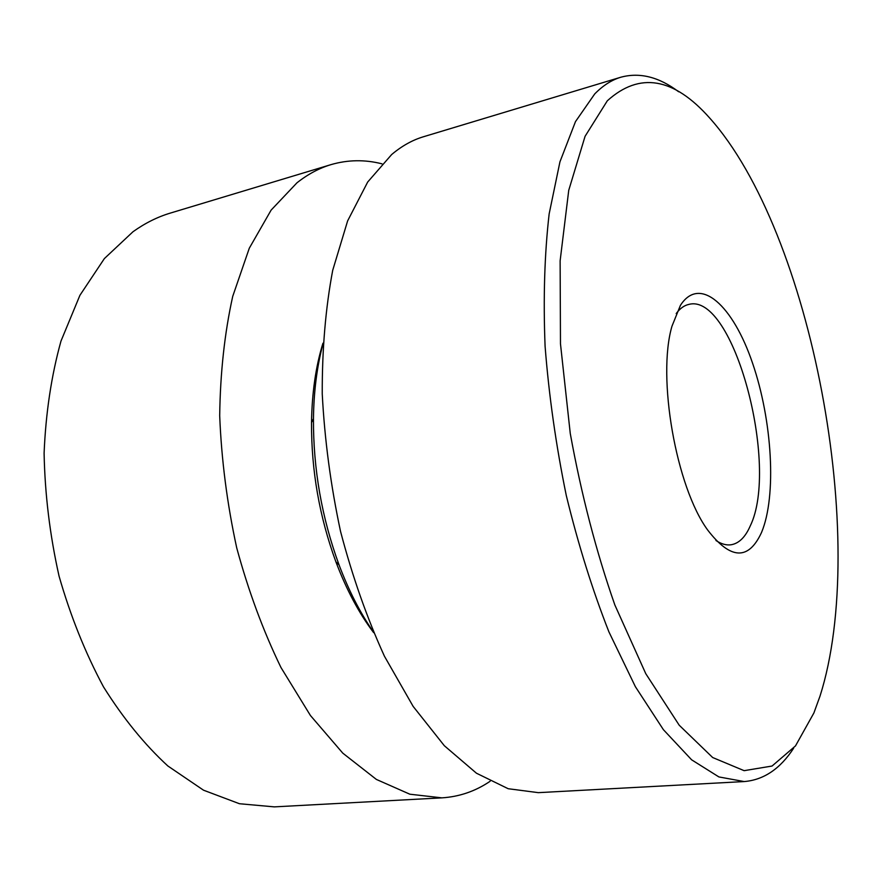 <?xml version="1.0" encoding="UTF-8"?>
<svg xmlns="http://www.w3.org/2000/svg" width="882" height="882" viewBox="0 0 882 882"><rect width="100%" height="100%" fill="white"/><g stroke="black" fill="none" stroke-linecap="round" stroke-linejoin="round"><path stroke-width="1.32" d="M820.006 696.141C869.553 540.688 812.002 232.451 709.723 118.067C673.672 77.418 639.538 71.663 607.312 100.802L585.064 136.324L568.736 190.325L560.125 260.829L560.478 343.848L570.268 433.525C581.326 494.46 596.177 551.581 614.82 604.898L645.778 673.694L679.206 725.213L712.667 757.528L744.121 770.67L772.048 766.039L795.487 745.918L813.899 712.954L820.006 696.141M793.635 748.234C780.217 768.828 763.746 779.931 744.232 781.562L718.896 776.932L691.631 759.821L663.396 729.679L635.371 686.67L608.9 631.832C592.45 590.014 578.25 544.591 566.299 495.563C556.024 445.487 548.946 395.72 545.087 346.24C543.191 298.138 544.547 254.038 549.144 213.94L559.938 161.858L575.483 121.617L594.733 93.922C602.979 85.51 611.7 79.942 620.884 77.208C639.781 72.104 659.052 76.966 678.666 91.772M761.53 532.474C748.531 560.643 730.572 559.816 707.651 529.994C676.086 486.985 656.903 377.419 671.963 326.23L680.397 305.392C699.911 274.886 733.096 305.613 752.555 363.175C772.268 420.438 776.822 496.026 761.53 532.474M715.93 540.49C721.222 543.985 726.228 545.418 730.969 544.789C738.862 543.521 745.279 537.27 750.207 526.025C779.71 465.839 733.57 292.383 688.864 304.4C684.2 305.415 679.978 308.468 676.196 313.551M620.884 77.208L423.448 136.754C412.401 140.051 401.806 145.982 391.663 154.537L367.684 182.034L347.629 220.886L332.712 270.311C325.59 308.027 322.106 349.195 322.239 393.813C324.609 439.578 330.717 485.442 340.54 531.416C352.359 576.387 367 617.995 384.453 656.252L413.151 706.405L444.319 745.709L476.456 773.216L508.175 788.717L538.318 792.653L744.232 781.562M373.648 632.648C358.985 613.233 346.417 589.628 335.91 561.845C319.427 516.896 311.302 470.481 311.522 422.61C311.963 392.909 315.767 366.438 322.955 343.197M322.889 344.245C316.969 366.526 313.816 391.354 313.452 418.741C313.231 468.97 321.754 517.668 339.03 564.833C348.688 590.455 360.088 612.736 373.229 631.677M381.983 163.832C364.828 159.466 347.839 159.73 331.004 164.625L170.325 213.091C157.415 216.961 144.968 223.179 132.973 231.757L104.374 258.58L79.92 295.305L60.979 341.091C51.388 375.633 45.765 413.008 44.1 453.194C44.905 494.262 49.888 535.242 59.061 576.133C70.516 616.066 85.322 652.967 103.47 686.824C123.138 718.213 144.582 744.584 167.823 765.951L203.522 790.195L239.463 803.734L274.313 806.876L441.904 797.857C459.401 796.744 475.464 791.22 490.116 781.276M331.004 164.625C319.207 168.164 307.862 174.217 296.969 182.806L271.127 210.103L249.286 248.228L232.727 296.352C224.623 332.922 220.268 372.711 219.695 415.709C221.448 459.743 227.126 503.809 236.729 547.909C248.437 591.017 263.189 630.884 280.972 667.52L310.442 715.523L342.778 753.14L376.393 779.434L409.854 794.208L441.904 797.857M335.91 561.845L339.03 564.833M311.522 422.61L313.452 418.741"/></g></svg>
